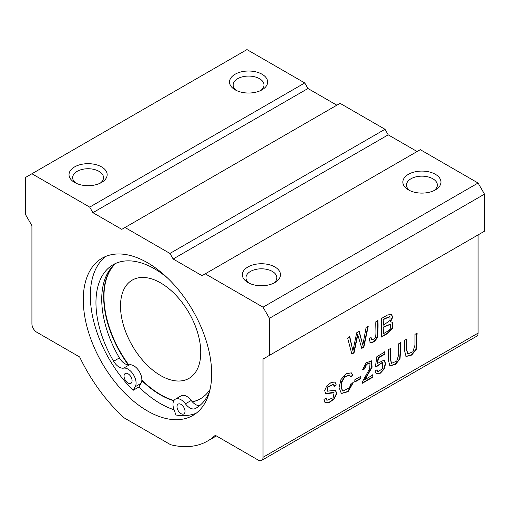 <?xml version="1.0" encoding="UTF-8"?>
<svg xmlns="http://www.w3.org/2000/svg" width="510" height="510" viewBox="0 0 510 510"><rect width="100%" height="100%" fill="white"/><g stroke="black" fill="none" stroke-linecap="round" stroke-linejoin="round"><path stroke-width="0.76" d="M390.424 348.528L390.424 357.72L391.47 363.349L396.742 361.093L398.794 354.386L398.794 343.695L400.924 342.465L400.05 358.874L395.46 364.433L389.869 365.868L388.295 359.728L388.295 349.752L390.424 348.528M334.248 386.357L333.342 384.438L327.771 387.166L327.197 391.215L335.637 390.169L336.702 393.701L334.19 398.96L329.218 402.594L325.52 402.83L324.87 402.282L323.99 399.457L325.992 398.1L327.012 400.286L333.1 397.755L334.12 392.802L325.667 393.726L324.66 390.526L326.789 385.872L331.245 382.43L334.949 382.073L336.288 384.999L334.248 386.357M390.462 321.963L392.375 322.116L392.738 328.115L387.485 333.546L381.365 337.078L381.365 318.546L387.351 315.091L391.527 314.173L392.668 317.36L390.462 321.963L390.137 321.778L392.33 317.303L391.361 314.09M362.648 369.846L365.893 362.922L371.611 360.895L372.09 367.219L365.013 379.542L372.886 374.997L372.886 377.183L362.278 383.31L362.508 381.595L369.661 368.653L370.043 363.075L366.492 364.42L364.675 368.915L362.648 369.846M357.924 334.318L354.048 352.85L351.881 354.099L347.622 338.028L349.796 336.772L352.92 350.906L356.694 332.788L359.257 331.309L362.808 345.2L366.123 327.344L368.258 326.113L363.853 347.189L361.807 348.368L357.606 334.133L353.73 352.665L354.048 352.85M261.617 460.409L476.671 336.243A6.808 3.933 -120 0 0 478.08 333.126L478.08 234.912L263.026 359.072L263.026 457.291A6.808 3.933 60 0 1 261.617 460.409A6.808 3.933 60 0 1 258.207 460.071L215.277 435.285A120.29 69.449 60 0 1 207.615 441.01A120.29 69.449 60 0 1 170.62 444.707L124.325 417.983A120.29 69.449 60 0 1 79.668 356.987L36.733 332.201A6.808 3.933 60 0 1 31.92 323.863L31.92 225.643L25.5 214.525L25.5 177.461L31.92 173.757L89.696 207.111L92.903 212.67L307.963 88.51L304.75 82.951L246.974 49.591L31.92 173.757M384.017 359.958L385.318 363.656L383.743 369.017L380.052 372.988L376.578 373.951L374.997 371.108L377.068 369.712L378.044 371.675L382.647 368.647L382.564 362.4L377.202 366.212L375.347 367.002L376.903 356.586L384.884 351.976L384.884 354.15L378.477 357.848L377.617 363.33L384.189 360.041L385.643 363.624L384.138 369.061L380.434 373.135L376.367 373.843M377.98 320.503C378.197 326.604 378.037 332.106 377.489 337.014C375.424 341.222 373.008 343.026 370.234 342.42L369.151 338.869L371.07 337.461L371.828 340.011L374.837 338.551C376.75 336.249 375.487 327.496 375.851 321.727L377.98 320.503M350.88 377.011L349.63 375.156L344.862 376.877L341.7 382.366L341.368 387.982L342.892 391.125L349.446 387.747L351.116 383.252L353.245 382.647L348.088 391.661L341.381 393.535L339.054 387.645L340.954 379.548L346.175 373.766L351.32 372.842L352.971 375.233L350.88 377.011M406.617 339.175L406.617 348.375L407.662 353.997L412.934 351.741L414.987 345.041L414.987 334.343L417.116 333.119L416.243 349.528L411.653 355.081L406.062 356.515L404.487 350.383L404.487 340.406L406.617 339.175M360.895 376.252L360.895 378.547L354.839 382.041L354.839 379.752L360.895 376.252M209.629 391.24A82.843 47.832 60 0 1 195.955 408.21A82.843 47.832 60 0 1 195.445 408.497A11.348 6.553 60 0 1 185.423 403.818A11.348 6.553 -120 0 0 175.332 399.177L181.114 395.836A11.348 6.553 60 0 1 191.199 400.478A11.348 6.553 -120 0 0 192.353 401.867A11.348 6.553 -120 0 0 199.684 405.628M116.102 263.224A82.843 47.832 -120 0 0 114.234 264.754A82.843 47.832 -120 0 0 119.404 357.918A11.348 6.553 -120 0 0 128.271 364.873A11.348 6.553 -120 0 0 129.419 364.809A11.348 6.553 60 0 1 137.974 369.546A11.348 6.553 60 0 1 141.825 380.587A11.348 6.553 60 0 1 141.009 383.392L138.93 386.975L133.155 390.309A90.786 52.415 60 0 1 105.748 256.409M175.332 399.177A11.348 6.553 -120 0 0 173.833 409.014L175.912 414.993A90.786 52.415 60 0 0 196.261 413.183M133.155 390.309L135.233 386.727A11.348 6.553 -120 0 0 133.391 374.582A11.348 6.553 -120 0 0 123.643 368.143A11.348 6.553 60 0 1 113.622 361.258A82.843 47.832 60 0 1 113.112 264.722A82.843 47.832 60 0 1 167.643 278.103M176.995 406.687A5.674 3.277 -120 0 0 179.475 412.399A5.674 3.277 -120 0 0 183.849 413.916A5.674 3.277 -120 0 0 183.849 407.362A5.674 3.277 -120 0 0 178.175 404.092A5.674 3.277 -120 0 0 176.995 406.687M124.045 376.119A5.674 3.277 -120 0 0 126.525 381.824A5.674 3.277 -120 0 0 130.898 383.348A5.674 3.277 -120 0 0 130.898 376.794A5.674 3.277 -120 0 0 125.224 373.518A5.674 3.277 -120 0 0 124.045 376.119M173.814 400.752A80.121 46.257 60 0 1 141.825 380.587M174.101 409.779A90.786 52.415 60 0 1 138.93 386.975M128.271 364.873A80.121 46.257 60 0 1 114.234 264.754M388.206 134.838L384.999 129.279L169.938 253.438L173.151 258.997L388.206 134.838L417.097 151.515M92.903 212.67L121.794 229.347L125.001 227.498L169.938 253.438M384.999 129.279L340.062 103.332L125.001 227.498M173.151 258.997L202.036 275.68L205.249 273.825L263.026 307.179L269.446 318.304L269.446 355.362L263.026 359.072M336.849 105.187L307.963 88.51M211.669 373.894A90.786 52.415 60 0 1 192.863 415.459A90.786 52.415 60 0 1 168.848 419.073A90.786 52.415 60 0 1 93.164 345.009A90.786 52.415 60 0 1 102.076 258.213A90.786 52.415 60 0 1 172.036 282.534A90.786 52.415 60 0 1 211.669 373.894M269.446 355.362L484.5 231.202L484.5 194.138L478.08 183.02L420.304 149.666L205.249 273.825M304.75 82.951L89.696 207.111M269.446 318.304L484.5 194.138M478.08 183.02L263.026 307.179M247.936 282.534L247.936 282.534A19.068 11.01 180 0 1 247.936 266.966A19.068 11.01 180 0 1 274.903 266.966A19.068 11.01 180 0 1 274.903 282.534A19.068 11.01 180 0 1 247.936 282.534M408.427 189.879L408.427 189.879A19.068 11.01 180 0 1 408.427 174.312A19.068 11.01 180 0 1 435.387 174.312A19.068 11.01 180 0 1 435.393 189.879A19.068 11.01 180 0 1 408.427 189.879M74.607 182.465L74.607 182.465A19.068 11.01 180 0 1 74.613 166.898A19.068 11.01 180 0 1 101.573 166.898A19.068 11.01 180 0 1 101.573 182.465A19.068 11.01 180 0 1 74.607 182.465M235.097 89.805L235.097 89.805A19.068 11.01 180 0 1 235.097 74.243A19.068 11.01 180 0 1 262.063 74.243A19.068 11.01 180 0 1 262.063 89.805A19.068 11.01 180 0 1 235.097 89.805M433.972 190.619A15.434 8.912 0 0 0 437.344 185.06A15.434 8.912 0 0 0 432.824 178.761A15.434 8.912 0 0 0 416.001 176.83A15.434 8.912 0 0 0 406.476 185.06A15.434 8.912 0 0 0 409.849 190.619M260.642 90.55A15.434 8.912 0 0 0 264.014 84.991A15.434 8.912 0 0 0 259.494 78.687A15.434 8.912 0 0 0 242.677 76.755A15.434 8.912 0 0 0 233.147 84.991A15.434 8.912 0 0 0 236.519 90.55M273.481 283.273A15.434 8.912 0 0 0 276.853 277.714A15.434 8.912 0 0 0 261.42 268.808A15.434 8.912 0 0 0 245.986 277.714A15.434 8.912 0 0 0 249.358 283.273M100.151 183.205A15.434 8.912 0 0 0 103.524 177.646A15.434 8.912 0 0 0 99.004 171.347A15.434 8.912 0 0 0 82.186 169.416A15.434 8.912 0 0 0 72.656 177.646A15.434 8.912 0 0 0 76.028 183.205M210.063 389.43A80.121 46.257 60 0 1 200.373 398.807A80.121 46.257 60 0 1 192.353 401.867M200.532 398.712A80.121 46.257 60 0 1 192.257 401.772M173.955 400.509A80.121 46.257 60 0 1 141.856 380.116M128.737 364.88A80.121 46.257 60 0 1 115.152 263.97M160.631 282.903A56.744 32.761 60 0 1 197.701 332.909A56.744 32.761 60 0 1 189 378.375A56.744 32.761 60 0 1 132.262 345.614A56.744 32.761 60 0 1 132.262 280.098A56.744 32.761 60 0 1 160.631 282.903M353.73 352.665L351.562 353.914M349.478 336.587L352.92 350.906M358.938 331.124L362.808 345.2M367.939 325.928L363.534 346.998L363.853 347.189M363.534 346.998L361.488 348.183M376.807 369.884L377.891 371.567M382.398 362.317L376.877 366.027L377.202 366.212M376.877 366.027L375.028 366.817M384.565 351.792L384.884 354.15M384.565 353.965L378.159 357.663L378.477 357.848M378.159 357.663L377.292 363.145L377.617 363.33M371.446 360.806L371.694 367.213L364.695 379.357L365.013 379.542M372.561 374.812L372.886 377.183M372.561 376.998L361.953 383.125M369.877 362.992L366.167 364.229L364.35 368.73L364.675 368.915M364.35 368.73L362.329 369.661M370.77 337.684L371.682 339.902M377.661 320.312C377.878 326.419 377.712 331.921 377.17 336.829C375.105 341.037 372.689 342.841 369.909 342.236M389.787 316.519L383.163 319.324L383.488 325.112L390.003 320.471L389.952 316.595L383.488 319.509M383.163 319.324L383.488 325.112M390.38 324.143L383.163 327.108L383.488 333.667L388.932 330.435L390.15 329.218L390.545 324.226L383.488 327.299M383.163 327.108L383.488 333.667M392.209 322.027L392.356 328.07L387.16 333.361L381.04 336.893M352.863 382.755L347.807 391.444L341.228 393.439M351.161 372.753L352.971 375.233M352.646 375.048L350.555 376.82M349.465 375.073L344.543 376.692L341.381 382.181L341.043 387.798L342.739 391.023M325.724 398.284L326.859 400.184M333.948 392.719L332.52 392.47L325.514 393.624M334.783 381.99L336.288 384.999M335.969 384.814L333.929 386.172M333.17 384.355L327.452 386.982L327.037 391.1M335.472 390.086L336.364 393.656L333.878 398.769L329.046 402.345L325.361 402.728M416.791 333.304L415.93 349.331L411.493 354.788L405.903 356.413M406.298 339.36L406.298 348.375L407.509 353.895M400.599 342.65L399.738 358.677L395.301 364.14L389.71 365.766M390.105 348.712L390.105 357.72L391.317 363.241M360.576 376.068L360.895 378.547M360.576 378.356L354.52 381.856M478.08 333.126L263.026 457.291M141.009 383.392L135.233 386.727M196.458 407.911L195.445 408.497M119.404 357.918L113.622 361.258M191.199 400.478L185.423 403.818M129.419 364.809L123.643 368.143M387.16 333.361L387.485 333.546M332.52 392.47L332.839 392.655M216.406 435.935L207.615 441.01M377.725 371.49L378.044 371.675M382.245 362.215L382.564 362.4M369.724 362.89L370.043 363.075M371.509 339.826L371.828 340.011M390.226 324.041L390.545 324.226M389.634 316.41L389.952 316.595M349.305 374.971L349.63 375.156M342.573 390.94L342.892 391.125M326.687 400.101L327.012 400.286M333.801 392.617L334.12 392.802M333.017 384.253L333.342 384.438M326.872 391.03L327.197 391.215M407.343 353.812L407.662 353.997M391.151 363.158L391.47 363.349"/></g></svg>
